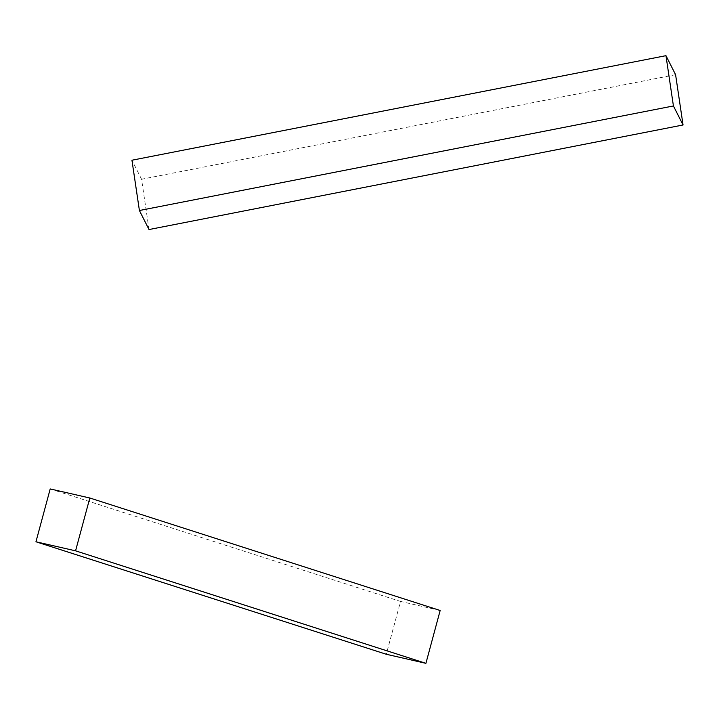 <?xml version="1.0" encoding="UTF-8"?>
<svg xmlns="http://www.w3.org/2000/svg" width="719" height="719" viewBox="0 0 719 719"><rect width="100%" height="100%" fill="white"/><g stroke="black" fill="none" stroke-linecap="round" stroke-linejoin="round"><path stroke-width="0.54" stroke-dasharray="3.6 2.7" d="M440.163 610.494L400.546 601.435L386.292 654.263M50.204 488.938L400.546 601.435M149.022 229.541L141.562 179.247L675.59 74.695M141.562 179.247L131.945 160.22"/><path stroke-width="1.08" d="M75.567 550.835L35.95 541.775L386.292 654.263L425.909 663.331L440.163 610.494L89.821 497.997L75.567 550.835L425.909 663.331M35.95 541.775L50.204 488.938L89.821 497.997M683.05 124.98L673.424 105.954L665.965 55.669L675.59 74.695L683.05 124.98L149.022 229.541L139.405 210.514L673.424 105.954M139.405 210.514L131.945 160.22L665.965 55.669"/></g></svg>
